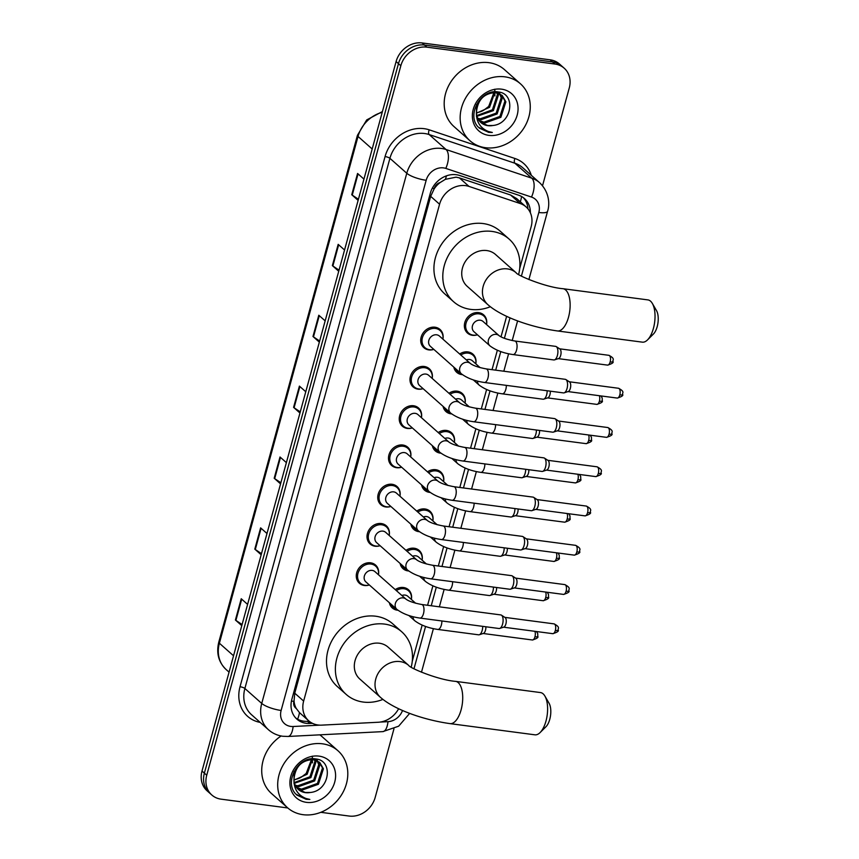 <?xml version="1.0" encoding="UTF-8"?>
<svg xmlns="http://www.w3.org/2000/svg" width="859" height="859" viewBox="0 0 859 859"><rect width="100%" height="100%" fill="white"/><g stroke="black" fill="none" stroke-linecap="round" stroke-linejoin="round"><path stroke-width="1.29" d="M483.735 315.951A11.414 9.75 -48.4 0 0 479.075 313.868A11.414 9.75 -48.4 0 0 467.156 320.461A11.414 9.75 -48.4 0 0 468.595 333.034A11.414 9.75 -48.4 0 0 473.255 335.128A11.414 9.75 -48.4 0 0 477.454 334.795A12.176 10.405 -48.4 0 1 472.471 335.311A12.176 10.405 -48.4 0 1 467.5 333.077A12.176 10.405 -48.4 0 1 465.965 319.666A12.176 10.405 -48.4 0 1 478.678 312.633A12.176 10.405 -48.4 0 1 483.649 314.856A12.176 10.405 -48.4 0 1 486.548 324.552A11.414 9.75 -48.4 0 0 483.735 315.951L480.439 313.03M459.683 354.015A12.176 10.405 -48.4 0 1 467.93 351.9A12.176 10.405 -48.4 0 1 472.901 354.123A12.176 10.405 -48.4 0 1 475.811 363.819M462.4 374.642A12.176 10.405 -48.4 0 1 461.723 374.578A12.176 10.405 -48.4 0 1 456.752 372.344A12.176 10.405 -48.4 0 1 453.81 367.115M448.946 393.282A12.176 10.405 -48.4 0 1 457.192 391.167A12.176 10.405 -48.4 0 1 462.163 393.39A12.176 10.405 -48.4 0 1 465.063 403.086A11.414 9.75 -48.4 0 0 462.249 394.485L458.953 391.564M451.651 413.909A12.176 10.405 -48.4 0 1 450.986 413.845A12.176 10.405 -48.4 0 1 446.014 411.611A12.176 10.405 -48.4 0 1 443.072 406.371M438.208 432.549A12.176 10.405 -48.4 0 1 446.444 430.434A12.176 10.405 -48.4 0 1 451.426 432.657A12.176 10.405 -48.4 0 1 454.325 442.353A11.414 9.75 -48.4 0 0 451.512 433.752L448.205 430.831M440.914 453.176A12.176 10.405 -48.4 0 1 440.238 453.112A12.176 10.405 -48.4 0 1 435.266 450.878A12.176 10.405 -48.4 0 1 432.335 445.638M427.46 471.816A12.176 10.405 -48.4 0 1 435.706 469.701A12.176 10.405 -48.4 0 1 440.678 471.924A12.176 10.405 -48.4 0 1 443.588 481.62A11.414 9.75 -48.4 0 0 440.764 473.019L437.467 470.098M430.166 492.443A12.176 10.405 -48.4 0 1 429.5 492.379A12.176 10.405 -48.4 0 1 424.529 490.145A12.176 10.405 -48.4 0 1 421.586 484.906M416.722 511.084A12.176 10.405 -48.4 0 1 424.958 508.968A12.176 10.405 -48.4 0 1 429.94 511.191A12.176 10.405 -48.4 0 1 432.839 520.887A11.414 9.75 -48.4 0 0 430.026 512.286L426.719 509.366M419.428 531.71A12.176 10.405 -48.4 0 1 418.762 531.646A12.176 10.405 -48.4 0 1 413.78 529.412A12.176 10.405 -48.4 0 1 410.849 524.173M405.974 550.351A12.176 10.405 -48.4 0 1 414.221 548.235A12.176 10.405 -48.4 0 1 419.192 550.458A12.176 10.405 -48.4 0 1 422.102 560.154M408.691 570.977A12.176 10.405 -48.4 0 1 408.014 570.913A12.176 10.405 -48.4 0 1 403.043 568.679A12.176 10.405 -48.4 0 1 400.101 563.44M395.237 589.618A12.176 10.405 -48.4 0 1 403.483 587.502A12.176 10.405 -48.4 0 1 408.454 589.725A12.176 10.405 -48.4 0 1 411.354 599.421A11.414 9.75 -48.4 0 0 408.54 590.82L405.244 587.9M397.942 610.244A12.176 10.405 -48.4 0 1 397.277 610.18A12.176 10.405 -48.4 0 1 392.295 607.947A12.176 10.405 -48.4 0 1 389.363 602.707M375.641 566.145A11.414 9.75 -48.4 0 0 370.981 564.052A11.414 9.75 -48.4 0 0 359.062 570.644A11.414 9.75 -48.4 0 0 360.501 583.229A11.414 9.75 -48.4 0 0 365.161 585.312A11.414 9.75 -48.4 0 0 369.37 584.979A12.176 10.405 -48.4 0 1 364.377 585.494A12.176 10.405 -48.4 0 1 359.406 583.272A12.176 10.405 -48.4 0 1 357.87 569.85A12.176 10.405 -48.4 0 1 370.583 562.817A12.176 10.405 -48.4 0 1 375.555 565.05A12.176 10.405 -48.4 0 1 378.454 574.735A11.414 9.75 -48.4 0 0 375.641 566.145L372.344 563.214M386.389 526.878A11.414 9.75 -48.4 0 0 381.718 524.785A11.414 9.75 -48.4 0 0 369.799 531.377A11.414 9.75 -48.4 0 0 371.238 543.962A11.414 9.75 -48.4 0 0 375.898 546.045A11.414 9.75 -48.4 0 0 380.108 545.712A12.176 10.405 -48.4 0 1 375.115 546.227A12.176 10.405 -48.4 0 1 370.143 544.005A12.176 10.405 -48.4 0 1 368.608 530.583A12.176 10.405 -48.4 0 1 381.321 523.55A12.176 10.405 -48.4 0 1 386.292 525.783A12.176 10.405 -48.4 0 1 389.202 535.468A11.414 9.75 -48.4 0 0 386.389 526.878L383.082 523.947M418.612 409.077A11.414 9.75 -48.4 0 0 413.952 406.983A11.414 9.75 -48.4 0 0 402.033 413.576A11.414 9.75 -48.4 0 0 403.462 426.161A11.414 9.75 -48.4 0 0 408.132 428.244A11.414 9.75 -48.4 0 0 412.331 427.922A12.176 10.405 -48.4 0 1 407.349 428.437A12.176 10.405 -48.4 0 1 402.366 426.204A12.176 10.405 -48.4 0 1 400.842 412.782A12.176 10.405 -48.4 0 1 413.544 405.749A12.176 10.405 -48.4 0 1 418.526 407.982A12.176 10.405 -48.4 0 1 421.425 417.678A11.414 9.75 -48.4 0 0 418.612 409.077L415.305 406.146M433.827 349.388A12.176 10.405 -48.4 0 1 428.824 349.903A12.176 10.405 -48.4 0 1 423.852 347.67A12.176 10.405 -48.4 0 1 422.317 334.248A12.176 10.405 -48.4 0 1 435.03 327.215A12.176 10.405 -48.4 0 1 440.012 329.448A12.176 10.405 -48.4 0 1 442.911 339.144A11.414 9.75 -48.4 0 0 440.098 330.543L436.791 327.612M429.35 369.81A11.414 9.75 -48.4 0 0 424.69 367.716A11.414 9.75 -48.4 0 0 412.771 374.309A11.414 9.75 -48.4 0 0 414.21 386.894A11.414 9.75 -48.4 0 0 418.87 388.977A11.414 9.75 -48.4 0 0 423.079 388.655A12.176 10.405 -48.4 0 1 418.086 389.17A12.176 10.405 -48.4 0 1 413.115 386.937A12.176 10.405 -48.4 0 1 411.579 373.515A12.176 10.405 -48.4 0 1 424.292 366.482A12.176 10.405 -48.4 0 1 429.264 368.715A12.176 10.405 -48.4 0 1 432.174 378.411A11.414 9.75 -48.4 0 0 429.35 369.81L426.053 366.879M410.677 456.934A11.414 9.75 -48.4 0 0 407.864 448.344A11.414 9.75 -48.4 0 0 403.204 446.251A11.414 9.75 -48.4 0 0 391.285 452.843A11.414 9.75 -48.4 0 0 392.724 465.428A11.414 9.75 -48.4 0 0 397.384 467.511A11.414 9.75 -48.4 0 0 401.593 467.189A12.176 10.405 -48.4 0 1 396.6 467.704A12.176 10.405 -48.4 0 1 391.629 465.471A12.176 10.405 -48.4 0 1 390.093 452.049A12.176 10.405 -48.4 0 1 402.807 445.016A12.176 10.405 -48.4 0 1 407.778 447.249A12.176 10.405 -48.4 0 1 410.688 456.934M397.126 487.611A11.414 9.75 -48.4 0 0 392.466 485.518A11.414 9.75 -48.4 0 0 380.548 492.11A11.414 9.75 -48.4 0 0 381.987 504.695A11.414 9.75 -48.4 0 0 386.647 506.778A11.414 9.75 -48.4 0 0 390.845 506.456A12.176 10.405 -48.4 0 1 385.863 506.971A12.176 10.405 -48.4 0 1 380.881 504.738A12.176 10.405 -48.4 0 1 379.356 491.316A12.176 10.405 -48.4 0 1 392.069 484.283A12.176 10.405 -48.4 0 1 397.041 486.516A12.176 10.405 -48.4 0 1 399.94 496.201A11.414 9.75 -48.4 0 0 397.126 487.611L393.83 484.68M519.684 268.609L531.163 226.669A22.828 19.51 131.6 0 0 526.095 206.922L516.688 198.59L510.568 195.004L459.404 177.899L456.043 177.158L445.37 179.338L440.13 182.548A7.613 6.507 131.6 0 0 434.235 188.54A22.828 5.927 -164.7 0 1 432.292 188.25M526.095 206.922A22.828 19.51 131.6 0 0 520.189 203.529L469.025 186.424A22.828 19.51 131.6 0 0 465.599 185.641A22.828 19.51 131.6 0 0 439.572 204.238L303.646 701.073A22.828 19.51 131.6 0 0 308.714 720.819A22.828 19.51 131.6 0 0 321.642 725.136L378.282 722.247A22.828 19.51 131.6 0 0 398.63 708.718M296.258 708.46A22.828 19.51 -48.4 0 1 294.036 701.019L293.928 701.384A7.613 6.507 131.6 0 0 296.258 708.46L299.48 712.626L308.714 720.819M434.235 188.54L434.128 188.916A22.828 19.51 -48.4 0 1 440.13 182.548M434.128 188.916L430.67 196.346L294.755 693.192L294.036 701.019M412.266 661.28L422.156 625.127M427.589 605.273L432.893 585.859M438.326 566.006L443.641 546.592M449.074 526.739L454.379 507.325M459.812 487.472L465.127 468.058M470.549 448.205L475.865 428.791M481.298 408.938L486.613 389.524M492.035 369.671L497.35 350.257M501.012 336.857L506.627 316.327M530.357 212.796A22.828 19.51 131.6 0 0 524.473 198.569A22.828 19.51 131.6 0 0 518.568 195.176L459.737 175.504A22.828 19.51 131.6 0 0 456.312 174.721A22.828 19.51 131.6 0 0 430.284 193.318L291.835 699.387A22.828 19.51 131.6 0 0 296.903 719.133A22.828 19.51 131.6 0 0 309.831 723.45L312.451 723.321M287.786 807.965L221.139 799.171A22.828 19.51 -48.4 0 1 211.808 794.994A22.828 19.51 -48.4 0 1 206.74 775.237L400.831 65.746A22.828 19.51 -48.4 0 1 426.869 47.148L554.882 64.028A22.828 19.51 -48.4 0 1 564.202 68.205A22.828 19.51 -48.4 0 1 569.27 87.951L542.534 185.716M393.948 728.861L375.179 797.453A22.828 19.51 -48.4 0 1 349.151 816.05L320.804 812.313M211.808 794.994L207.073 790.795A22.828 19.51 -48.4 0 1 202.005 771.049L396.106 61.547A22.828 19.51 -48.4 0 1 422.134 42.95L550.147 59.829L552.509 61.923A22.828 19.51 -48.4 0 1 561.84 66.111A22.828 19.51 -48.4 0 0 552.509 61.923L424.496 45.044L552.509 61.923L554.882 64.028M396.106 61.547L398.469 63.641A22.828 19.51 -48.4 0 1 424.496 45.044A22.828 19.51 -48.4 0 0 398.469 63.641L204.378 773.143L398.469 63.641L400.831 65.746M209.446 792.889A22.828 19.51 -48.4 0 1 204.378 773.143A22.828 19.51 -48.4 0 0 209.446 792.889M309.24 721.27L307.468 721.356A22.828 19.51 -48.4 0 1 295.775 718.027M523.249 197.581A22.828 19.51 -48.4 0 1 527.952 208.866M242.088 624.525L235.903 620.381A6.088 1.578 -164.7 0 1 235.409 620.005L241.776 625.653M247.596 604.392L241.229 598.744L235.409 620.005M261.48 553.647L255.295 549.502A6.088 1.578 -164.7 0 1 254.801 549.126L261.168 554.774M266.988 533.514L260.621 527.866L254.801 549.126M280.872 482.769L274.687 478.624A6.088 1.578 -164.7 0 1 274.193 478.248L280.56 483.896M286.38 462.625L280.013 456.988L274.193 478.248M358.428 199.256L352.244 195.111A6.088 1.578 -164.7 0 1 351.75 194.735L358.128 200.383M363.937 179.112L357.569 173.464L351.75 194.735M339.037 270.134L332.863 265.989A6.088 1.578 -164.7 0 1 332.369 265.614L338.736 271.261M344.545 249.99L338.178 244.353L332.369 265.614M319.655 341.012L313.471 336.868A6.088 1.578 -164.7 0 1 312.977 336.492L319.344 342.14M325.164 320.869L318.796 315.232L312.977 336.492M300.263 411.891L294.079 407.746A6.088 1.578 -164.7 0 1 293.585 407.37L299.952 413.018M305.772 391.747L299.404 386.11L293.585 407.37M550.147 59.829A22.828 19.51 -48.4 0 1 559.477 64.006L564.202 68.205M485.518 147.716A38.043 32.513 -48.4 0 1 469.97 140.747A38.043 32.513 -48.4 0 1 465.181 98.806A38.043 32.513 -48.4 0 1 504.909 76.838A38.043 32.513 -48.4 0 1 520.457 83.806A38.043 32.513 -48.4 0 1 525.246 125.736A38.043 32.513 -48.4 0 1 485.518 147.716M469.97 140.747L454.003 126.584A38.043 32.513 -48.4 0 1 449.203 84.654A38.043 32.513 -48.4 0 1 488.932 62.675A38.043 32.513 -48.4 0 1 504.48 69.643L520.457 83.806M478.978 120.453L483.928 122.171L499.938 116.459L504.942 100.997L501.742 95.102M479.354 120.958L484.873 123.009L500.872 117.296L505.887 101.834L502.225 95.51L494.72 91.816M502.225 95.51L495.514 92.632C484.004 93.223 477.636 99.837 476.412 112.465A17.201 14.7 -48.4 0 0 480.847 122.526A17.201 14.7 -48.4 0 0 487.869 125.672A17.201 14.7 -48.4 0 0 492.841 125.5C512.329 123.846 516.087 93.502 498.413 92.01C481.351 88.252 466.029 114.816 478.28 127.132L488.567 132.35L492.325 132.469L488.492 131.534C480.245 128.195 476.23 121.838 476.412 112.465M477.69 118.231L480.17 118.843L496.18 113.13L501.184 97.668L499.584 93.76M499.219 93.223L498.188 91.977M477.98 118.832L481.115 119.68L497.114 113.968L502.128 98.495L500.153 94.06M499.766 93.545L498.241 91.988M476.788 115.568L492.422 109.802L497.425 94.34L497.007 92.879M476.97 116.287L493.356 110.628L498.37 95.166L497.694 93.051M497.415 92.428L497.114 91.849M493.936 92.568L488.664 106.473L483.885 110.102A17.201 14.7 -48.4 0 1 476.412 112.615M476.444 113.205L489.598 107.3L494.763 92.579M476.477 104.626L476.477 116.459M480.611 122.3L487.687 125.511L492.841 125.5M501.538 89.164A24.804 21.196 -48.4 0 1 517.172 115.17A24.804 21.196 -48.4 0 1 488.889 135.378A24.804 21.196 -48.4 0 1 473.245 109.383A24.804 21.196 -48.4 0 1 501.538 89.164M494.784 89.196L494.913 95.918M479.215 128.055L488.47 132.254L492.325 132.469M652.325 303.41L656.491 310.582A13.701 6.163 97.5 0 1 657.199 326.635A13.701 6.163 97.5 0 1 653.398 334.044L647.514 339.906A21.303 9.589 -82.5 0 0 653.42 328.363A21.303 9.589 -82.5 0 0 652.325 303.41A21.303 9.589 -82.5 0 0 647.922 299.898L563.021 288.71A21.303 9.589 97.5 0 1 568.518 317.175A21.303 9.589 97.5 0 1 557.459 330.951L642.349 342.15A21.303 9.589 -82.5 0 0 647.514 339.906M563.021 288.71C545.347 287.271 516.914 275.202 516.195 272.818L495.493 254.457A21.303 18.211 131.6 0 0 486.785 250.56A21.303 18.211 131.6 0 0 464.536 262.865A21.303 18.211 131.6 0 0 467.221 286.348L487.933 304.709C502.204 317.336 531.904 327.397 557.459 330.951M490.36 306.727A41.855 35.756 -48.4 0 1 470.689 309.39A41.855 35.756 -48.4 0 1 453.595 301.724A41.855 35.756 -48.4 0 1 448.323 255.595A41.855 35.756 -48.4 0 1 492.024 231.425A41.855 35.756 -48.4 0 1 509.119 239.092A41.855 35.756 -48.4 0 1 518.621 274.515M453.595 301.724L444.715 293.853A41.855 35.756 -48.4 0 1 439.454 247.725A41.855 35.756 -48.4 0 1 483.145 223.555A41.855 35.756 -48.4 0 1 500.249 231.221L509.119 239.092M544.907 696.08L549.073 703.253A13.701 6.163 97.5 0 1 549.771 719.305A13.701 6.163 97.5 0 1 545.98 726.714L540.096 732.566A21.303 9.589 -82.5 0 0 545.991 721.034A21.303 9.589 -82.5 0 0 544.907 696.08A21.303 9.589 -82.5 0 0 540.494 692.569L455.603 681.37A21.303 9.589 97.5 0 1 461.1 709.845A21.303 9.589 97.5 0 1 450.03 723.622L534.921 734.821A21.303 9.589 -82.5 0 0 540.096 732.566M455.603 681.37C437.918 679.941 409.485 667.862 408.777 665.489L388.075 647.128A21.303 18.211 131.6 0 0 379.367 643.23A21.303 18.211 131.6 0 0 357.119 655.535A21.303 18.211 131.6 0 0 359.803 679.018L380.505 697.379C394.786 710.006 424.475 720.067 450.03 723.622M382.942 699.398A41.855 35.756 -48.4 0 1 363.271 702.061A41.855 35.756 -48.4 0 1 346.166 694.394A41.855 35.756 -48.4 0 1 340.905 648.266A41.855 35.756 -48.4 0 1 384.596 624.096A41.855 35.756 -48.4 0 1 401.701 631.762A41.855 35.756 -48.4 0 1 411.193 667.185M346.166 694.394L337.297 686.524A41.855 35.756 -48.4 0 1 332.025 640.395A41.855 35.756 -48.4 0 1 375.727 616.225A41.855 35.756 -48.4 0 1 392.821 623.892L401.701 631.762M484.39 382.48C474.898 381.095 467.221 378.207 461.347 373.794L430.348 346.306A6.851 5.852 -48.4 0 1 429.489 338.757A6.851 5.852 -48.4 0 1 436.63 334.806A6.851 5.852 -48.4 0 1 439.432 336.052L470.431 363.54C473.277 365.655 478.517 367.448 486.183 368.898A6.851 3.082 97.5 0 1 487.944 378.046A6.851 3.082 97.5 0 1 487.826 378.443A6.851 3.082 97.5 0 1 484.39 382.48L563.483 392.907A6.851 3.082 97.5 0 0 564.148 392.842A6.851 3.082 97.5 0 0 567.047 388.472A6.851 3.082 97.5 0 0 566.124 379.732A6.851 3.082 97.5 0 0 565.898 379.56A6.851 3.082 97.5 0 0 565.276 379.324L486.183 368.898M433.816 349.388A11.414 9.75 -48.4 0 1 429.618 349.71A11.414 9.75 -48.4 0 1 424.947 347.627A11.414 9.75 -48.4 0 1 423.508 335.042A11.414 9.75 -48.4 0 1 435.427 328.449A11.414 9.75 -48.4 0 1 440.098 330.543M569.345 381.826A4.95 2.223 97.5 0 1 569.517 381.911A4.95 2.223 97.5 0 1 569.689 382.04A4.95 2.223 97.5 0 1 570.344 388.354A4.95 2.223 97.5 0 1 568.25 391.5L564.148 392.842M473.642 421.748C464.161 420.362 456.483 417.474 450.61 413.061L419.6 385.573A6.851 5.852 -48.4 0 1 418.741 378.024A6.851 5.852 -48.4 0 1 425.892 374.073A6.851 5.852 -48.4 0 1 428.695 375.319L459.694 402.807C462.529 404.922 467.779 406.715 475.435 408.165A6.851 3.082 97.5 0 1 477.207 417.313A6.851 3.082 97.5 0 1 477.089 417.71A6.851 3.082 97.5 0 1 473.642 421.748L552.745 432.174A6.851 3.082 97.5 0 0 553.4 432.109A6.851 3.082 97.5 0 0 556.299 427.739A6.851 3.082 97.5 0 0 555.386 418.999A6.851 3.082 97.5 0 0 555.161 418.827A6.851 3.082 97.5 0 0 554.538 418.591L475.435 408.165M558.597 421.093A4.95 2.223 97.5 0 1 558.779 421.178A4.95 2.223 97.5 0 1 558.941 421.307A4.95 2.223 97.5 0 1 559.606 427.621A4.95 2.223 97.5 0 1 557.512 430.767L553.4 432.109M462.904 461.015C453.423 459.629 445.735 456.741 439.862 452.328L408.863 424.84A6.851 5.852 -48.4 0 1 408.004 417.291A6.851 5.852 -48.4 0 1 415.155 413.34A6.851 5.852 -48.4 0 1 417.946 414.586L448.946 442.074C451.791 444.189 457.042 445.982 464.698 447.432A6.851 3.082 97.5 0 1 466.458 456.58A6.851 3.082 97.5 0 1 466.351 456.977A6.851 3.082 97.5 0 1 462.904 461.015L541.997 471.441A6.851 3.082 97.5 0 0 542.663 471.376A6.851 3.082 97.5 0 0 545.562 467.006A6.851 3.082 97.5 0 0 544.638 458.266A6.851 3.082 97.5 0 0 544.413 458.094A6.851 3.082 97.5 0 0 543.79 457.858L464.698 447.432M547.859 460.36A4.95 2.223 97.5 0 1 548.031 460.445A4.95 2.223 97.5 0 1 548.203 460.574A4.95 2.223 97.5 0 1 548.858 466.888A4.95 2.223 97.5 0 1 546.775 470.034L542.663 471.376M452.156 500.282C442.675 498.896 434.998 496.008 429.124 491.595L398.125 464.107A6.851 5.852 -48.4 0 1 397.255 456.558A6.851 5.852 -48.4 0 1 404.406 452.596A6.851 5.852 -48.4 0 1 407.209 453.853L438.208 481.341C441.043 483.456 446.293 485.249 453.949 486.699A6.851 3.082 97.5 0 1 455.721 495.847A6.851 3.082 97.5 0 1 455.603 496.244A6.851 3.082 97.5 0 1 452.156 500.282L531.259 510.708A6.851 3.082 97.5 0 0 531.925 510.643A6.851 3.082 97.5 0 0 534.813 506.273A6.851 3.082 97.5 0 0 533.901 497.533A6.851 3.082 97.5 0 0 533.675 497.361A6.851 3.082 97.5 0 0 533.052 497.125L453.949 486.699M537.122 499.627A4.95 2.223 97.5 0 1 537.294 499.713A4.95 2.223 97.5 0 1 537.455 499.841A4.95 2.223 97.5 0 1 538.121 506.155A4.95 2.223 97.5 0 1 536.027 509.301L531.925 510.643M441.419 539.549C431.937 538.163 424.26 535.275 418.376 530.851L387.377 503.374A6.851 5.852 -48.4 0 1 386.518 495.826A6.851 5.852 -48.4 0 1 393.669 491.863A6.851 5.852 -48.4 0 1 396.461 493.12L427.471 520.608C430.305 522.723 435.556 524.516 443.212 525.966A6.851 3.082 97.5 0 1 444.973 535.114A6.851 3.082 97.5 0 1 444.865 535.511A6.851 3.082 97.5 0 1 441.419 539.549L520.522 549.975A6.851 3.082 97.5 0 0 521.177 549.91A6.851 3.082 97.5 0 0 524.076 545.54A6.851 3.082 97.5 0 0 523.152 536.8A6.851 3.082 97.5 0 0 522.927 536.628A6.851 3.082 97.5 0 0 522.304 536.392L443.212 525.966M526.374 538.894A4.95 2.223 97.5 0 1 526.546 538.98A4.95 2.223 97.5 0 1 526.717 539.108A4.95 2.223 97.5 0 1 527.383 545.422A4.95 2.223 97.5 0 1 525.289 548.568L521.177 549.91M430.681 578.816C421.189 577.431 413.512 574.542 407.638 570.118L376.639 542.641A6.851 5.852 -48.4 0 1 375.77 535.093A6.851 5.852 -48.4 0 1 382.921 531.13A6.851 5.852 -48.4 0 1 385.723 532.387L416.722 559.875C419.557 561.99 424.808 563.783 432.464 565.233A6.851 3.082 97.5 0 1 434.235 574.381A6.851 3.082 97.5 0 1 434.117 574.778A6.851 3.082 97.5 0 1 430.681 578.816L509.774 589.242A6.851 3.082 97.5 0 0 510.439 589.177A6.851 3.082 97.5 0 0 513.328 584.807A6.851 3.082 97.5 0 0 512.415 576.067A6.851 3.082 97.5 0 0 512.189 575.895A6.851 3.082 97.5 0 0 511.567 575.659L432.464 565.233M515.636 578.161A4.95 2.223 97.5 0 1 515.808 578.247A4.95 2.223 97.5 0 1 515.969 578.375A4.95 2.223 97.5 0 1 516.635 584.689A4.95 2.223 97.5 0 1 514.541 587.835L510.439 589.177M419.933 618.072C410.452 616.698 402.774 613.809 396.89 609.385L365.891 581.908A6.851 5.852 -48.4 0 1 365.032 574.36A6.851 5.852 -48.4 0 1 372.183 570.397A6.851 5.852 -48.4 0 1 374.975 571.654L405.985 599.142C408.82 601.257 414.07 603.05 421.726 604.5A6.851 3.082 97.5 0 1 423.487 613.648A6.851 3.082 97.5 0 1 423.38 614.045A6.851 3.082 97.5 0 1 419.933 618.072L499.036 628.509A6.851 3.082 97.5 0 0 499.691 628.444A6.851 3.082 97.5 0 0 502.59 624.074A6.851 3.082 97.5 0 0 501.677 615.334A6.851 3.082 97.5 0 0 501.441 615.162A6.851 3.082 97.5 0 0 500.818 614.926L421.726 604.5M504.888 617.417A4.95 2.223 97.5 0 1 505.071 617.514A4.95 2.223 97.5 0 1 505.232 617.642A4.95 2.223 97.5 0 1 505.897 623.956A4.95 2.223 97.5 0 1 503.803 627.102L499.691 628.444M489.963 345.876L473.985 331.714A6.851 5.852 -48.4 0 1 473.126 324.165A6.851 5.852 -48.4 0 1 480.278 320.214A6.851 5.852 -48.4 0 1 483.069 321.47L499.047 335.633C501.881 337.748 507.132 339.541 514.788 340.991A6.851 3.082 97.5 0 1 515.636 341.399A6.851 3.082 97.5 0 1 516.442 350.536A6.851 3.082 97.5 0 1 512.995 354.563C503.514 353.189 495.836 350.289 489.963 345.876A6.851 5.852 -48.4 0 1 488.341 340.357A6.851 5.852 -48.4 0 1 496.244 334.376A6.851 5.852 -48.4 0 1 499.047 335.633M514.788 340.991L555.623 346.37A6.851 3.082 97.5 0 1 556.245 346.606A6.851 3.082 97.5 0 1 556.471 346.778A6.851 3.082 97.5 0 1 557.738 353.844A6.851 3.082 97.5 0 1 554.495 359.878A6.851 3.082 97.5 0 1 553.83 359.953L512.995 354.563M559.681 348.861A4.95 2.223 97.5 0 1 559.864 348.958A4.95 2.223 97.5 0 1 560.025 349.087A4.95 2.223 97.5 0 1 560.691 355.401A4.95 2.223 97.5 0 1 558.597 358.547L554.495 359.878M466.34 359.91A6.851 5.852 -48.4 0 1 469.529 359.481A6.851 5.852 -48.4 0 1 472.332 360.737L480.127 367.652M461.959 374.299A11.414 9.75 -48.4 0 1 457.847 372.301A11.414 9.75 -48.4 0 1 455.377 368.5M460.789 354.992A11.414 9.75 -48.4 0 1 468.327 353.135A11.414 9.75 -48.4 0 1 472.998 355.218A11.414 9.75 -48.4 0 1 475.8 363.808M550.297 391.167A4.95 2.223 97.5 0 1 549.953 394.668A4.95 2.223 97.5 0 1 547.859 397.814L543.747 399.145A6.851 3.082 97.5 0 1 543.092 399.22L502.257 393.83C492.776 392.456 485.099 389.557 479.215 385.143A6.851 5.852 -48.4 0 1 477.454 381.106M547.162 390.759A6.851 3.082 97.5 0 1 543.747 399.145M455.592 399.177A6.851 5.852 -48.4 0 1 458.792 398.748A6.851 5.852 -48.4 0 1 461.584 400.004L469.39 406.919M451.222 413.566A11.414 9.75 -48.4 0 1 447.109 411.568A11.414 9.75 -48.4 0 1 444.64 407.767M450.052 394.26A11.414 9.75 -48.4 0 1 457.589 392.402A11.414 9.75 -48.4 0 1 462.249 394.485M539.559 430.434A4.95 2.223 97.5 0 1 539.205 433.935A4.95 2.223 97.5 0 1 537.111 437.081L533.01 438.412A6.851 3.082 97.5 0 1 532.344 438.487L491.52 433.097C482.028 431.723 474.351 428.824 468.477 424.41A6.851 5.852 -48.4 0 1 466.705 420.373M536.424 430.015A6.851 3.082 97.5 0 1 533.01 438.412M444.855 438.444A6.851 5.852 -48.4 0 1 448.044 438.015A6.851 5.852 -48.4 0 1 450.846 439.271L458.642 446.186M440.474 452.833A11.414 9.75 -48.4 0 1 436.361 450.835A11.414 9.75 -48.4 0 1 433.902 447.034M439.303 433.527A11.414 9.75 -48.4 0 1 446.841 431.669A11.414 9.75 -48.4 0 1 451.512 433.752M528.811 469.701A4.95 2.223 97.5 0 1 528.468 473.202A4.95 2.223 97.5 0 1 526.374 476.348L522.261 477.679A6.851 3.082 97.5 0 1 521.606 477.754L480.772 472.364C471.29 470.99 463.613 468.091 457.729 463.677A6.851 5.852 -48.4 0 1 455.968 459.64M525.676 469.282A6.851 3.082 97.5 0 1 522.261 477.679M434.106 477.711A6.851 5.852 -48.4 0 1 437.306 477.282A6.851 5.852 -48.4 0 1 440.109 478.538L447.904 485.453M429.736 492.1A11.414 9.75 -48.4 0 1 425.624 490.102A11.414 9.75 -48.4 0 1 423.154 486.301M428.566 472.794A11.414 9.75 -48.4 0 1 436.104 470.925A11.414 9.75 -48.4 0 1 440.764 473.019M518.074 508.968A4.95 2.223 97.5 0 1 517.719 512.469A4.95 2.223 97.5 0 1 515.625 515.615L511.524 516.946A6.851 3.082 97.5 0 1 510.858 517.021L470.034 511.631C460.542 510.257 452.865 507.358 446.991 502.944A6.851 5.852 -48.4 0 1 445.23 498.907M514.938 508.549A6.851 3.082 97.5 0 1 511.524 516.946M423.369 516.978A6.851 5.852 -48.4 0 1 426.569 516.549A6.851 5.852 -48.4 0 1 429.36 517.805L437.156 524.72M418.988 531.367A11.414 9.75 -48.4 0 1 414.876 529.369A11.414 9.75 -48.4 0 1 412.417 525.568M417.818 512.061A11.414 9.75 -48.4 0 1 425.366 510.192A11.414 9.75 -48.4 0 1 430.026 512.286M507.325 548.235A4.95 2.223 97.5 0 1 506.982 551.736A4.95 2.223 97.5 0 1 504.888 554.882L500.776 556.213A6.851 3.082 97.5 0 1 500.121 556.288L459.286 550.898C449.805 549.524 442.127 546.625 436.254 542.212A6.851 5.852 -48.4 0 1 434.482 538.174M504.201 547.817A6.851 3.082 97.5 0 1 500.776 556.213M412.631 556.245A6.851 5.852 -48.4 0 1 415.82 555.816A6.851 5.852 -48.4 0 1 418.623 557.072L426.418 563.987M408.25 570.634A11.414 9.75 -48.4 0 1 404.138 568.637A11.414 9.75 -48.4 0 1 401.668 564.835M407.08 551.328A11.414 9.75 -48.4 0 1 414.618 549.459A11.414 9.75 -48.4 0 1 419.278 551.553A11.414 9.75 -48.4 0 1 422.091 560.143M496.588 587.502A4.95 2.223 97.5 0 1 496.234 591.003A4.95 2.223 97.5 0 1 494.14 594.149L490.038 595.48A6.851 3.082 97.5 0 1 489.372 595.555L448.548 590.165C439.067 588.791 431.379 585.892 425.506 581.479A6.851 5.852 -48.4 0 1 423.745 577.441M493.453 587.084A6.851 3.082 97.5 0 1 490.038 595.48M401.883 595.512A6.851 5.852 -48.4 0 1 405.083 595.083A6.851 5.852 -48.4 0 1 407.875 596.339L415.67 603.254M397.502 609.901A11.414 9.75 -48.4 0 1 393.401 607.904A11.414 9.75 -48.4 0 1 390.931 604.102M396.332 590.595A11.414 9.75 -48.4 0 1 403.88 588.726A11.414 9.75 -48.4 0 1 408.54 590.82M485.85 626.769A4.95 2.223 97.5 0 1 485.496 630.27A4.95 2.223 97.5 0 1 483.402 633.416L479.301 634.747A6.851 3.082 97.5 0 1 478.635 634.822L437.8 629.432C428.319 628.058 420.642 625.159 414.768 620.746A6.851 5.852 -48.4 0 1 412.996 616.708M482.715 626.351A6.851 3.082 97.5 0 1 479.301 634.747M303.055 814.686A38.043 32.513 -48.4 0 1 287.507 807.718A38.043 32.513 -48.4 0 1 282.718 765.777A38.043 32.513 -48.4 0 1 322.447 743.808A38.043 32.513 -48.4 0 1 337.995 750.777A38.043 32.513 -48.4 0 1 342.784 792.707A38.043 32.513 -48.4 0 1 303.055 814.686M287.507 807.718L271.541 793.555A38.043 32.513 -48.4 0 1 281.129 735.98M296.516 787.424L301.466 789.142L317.476 783.429L322.479 767.967L319.28 762.073M296.892 787.918L302.411 789.979L318.41 784.267L323.424 768.805L319.763 762.481L312.257 758.787M319.763 762.481L313.052 759.603C301.541 760.194 295.174 766.797 293.95 779.435A17.201 14.7 -48.4 0 0 298.384 789.485A17.201 14.7 -48.4 0 0 305.407 792.642A17.201 14.7 -48.4 0 0 310.378 792.47C329.867 790.817 333.625 760.473 315.951 758.98C298.889 755.222 283.567 781.787 295.818 794.103L306.115 799.321L309.863 799.439L306.029 798.494C297.783 795.155 293.767 788.809 293.95 779.435M295.228 785.201L297.708 785.813L313.718 780.101L318.721 764.639L317.121 760.73M316.756 760.194L315.725 758.948M295.517 785.802L298.653 786.651L314.652 780.928L319.666 765.466L317.69 761.031M317.304 760.516L316.005 759.152M294.326 782.538L309.959 776.772L314.963 761.31L314.544 759.85M294.508 783.247L310.894 777.599L315.908 762.137L315.232 760.022M314.952 759.399L314.652 758.819M311.473 759.539L306.201 773.444L301.423 777.073A17.201 14.7 -48.4 0 1 293.95 779.585M293.982 780.176L307.135 774.27L312.3 759.549M294.014 771.597L294.014 783.429M298.148 789.271L305.224 792.481L310.378 792.47M319.076 756.135A24.804 21.196 -48.4 0 1 334.709 782.141A24.804 21.196 -48.4 0 1 306.427 802.349A24.804 21.196 -48.4 0 1 290.782 776.353A24.804 21.196 -48.4 0 1 319.076 756.135M312.322 756.167L312.451 762.889M319.795 734.832A38.043 32.513 -48.4 0 1 322.018 736.614L337.995 750.777M296.752 795.026L306.008 799.224L309.863 799.439M459.404 177.899L469.025 186.424M297.579 719.176A22.828 9.084 -92.9 0 0 299.48 712.626M520.329 201.822A22.828 11.146 -71.5 0 0 521.596 196.518M445.37 179.338A22.828 11.146 -71.5 0 0 446.487 175.827M293.928 701.384A22.828 5.927 -164.7 0 1 291.448 701.019M430.67 196.346L439.572 204.238M510.568 195.004L520.189 203.529M294.755 693.192L303.646 701.073M521.413 276.104L538.818 212.495A15.215 13.003 131.6 0 0 531.506 197.065L445.8 168.407A15.215 13.003 131.6 0 0 443.523 167.892A15.215 13.003 131.6 0 0 426.171 180.283L281.129 710.457A15.215 13.003 131.6 0 0 290.729 726.413A15.215 13.003 131.6 0 0 293.123 726.51L319.731 725.146M281.129 710.457A15.215 3.951 15.3 0 1 261.737 703.435L406.779 173.26A30.441 26.006 -48.4 0 1 441.483 148.467A30.441 26.006 -48.4 0 1 446.046 149.52L429.178 134.562A30.441 26.006 131.6 0 0 424.625 133.521A30.441 26.006 131.6 0 0 389.911 158.314L244.879 688.489A30.441 26.006 131.6 0 0 251.633 714.817L268.491 729.763A30.441 26.006 -48.4 0 1 261.737 703.435L244.879 688.489A3.801 0.988 -164.7 0 0 240.026 686.738L385.068 156.563A3.801 0.988 -164.7 0 1 389.911 158.314L406.779 173.26A15.215 3.951 15.3 0 0 426.171 180.283M268.491 729.763C272.593 733.35 277.371 735.508 282.815 736.26L287.98 736.464A15.215 6.056 -92.9 0 0 293.123 726.51M385.068 156.563A34.242 29.26 -48.4 0 1 424.11 128.667A34.242 29.26 -48.4 0 1 429.242 129.838L514.949 158.496A34.242 29.26 -48.4 0 1 531.313 175.322M260.18 722.398A34.242 29.26 -48.4 0 1 240.026 686.738M426.869 47.148L422.134 42.95M206.74 775.237L202.005 771.049M445.8 168.407A15.215 7.43 -71.5 0 0 446.046 149.52L531.742 178.167L514.885 163.221L429.178 134.562A3.801 1.858 108.5 0 1 429.242 129.838M531.506 197.065A15.215 7.43 -71.5 0 0 531.742 178.167A30.441 26.006 -48.4 0 1 539.624 182.699L522.755 167.741A30.441 26.006 131.6 0 0 514.885 163.221A3.801 1.858 108.5 0 1 514.949 158.496M380.215 722.065L387.989 721.667A15.215 13.003 131.6 0 0 402.527 710.479M413.995 668.774L425.57 626.458M431.239 605.756L436.308 587.191M441.977 566.489L447.056 547.924M452.714 527.222L457.793 508.657M463.463 487.955L468.542 469.39M474.2 448.688L479.279 430.123M484.948 409.421L490.027 390.856M495.686 370.154L500.765 351.589M504.394 338.328L509.999 317.841M287.98 736.464L382.846 731.621A15.215 6.056 -92.9 0 0 387.989 721.667M538.818 212.495A15.215 3.951 15.3 0 0 547.58 211.26C549.61 205.29 550.061 192.781 539.624 182.699M307.468 721.356L309.831 723.45M382.201 112.346A30.441 26.006 131.6 0 0 358.031 136.452L219.389 643.23A30.441 26.006 131.6 0 0 226.153 669.558C218.583 662.289 216.135 653.141 218.787 642.113A7.613 1.976 15.3 0 0 219.389 643.23L233.541 655.771M372.183 148.994L358.031 136.452A7.613 1.976 -164.7 0 1 357.43 135.325L366.718 119.916L382.416 111.563M294.079 407.746L299.877 386.529M313.471 336.868L319.269 315.65M332.863 265.989L338.661 244.772M352.244 195.111L358.053 173.894M274.687 478.624L280.485 457.407M255.295 549.502L261.104 528.285M235.903 620.381L241.712 599.163M516.195 272.818A21.303 18.211 131.6 0 0 507.497 268.921A21.303 18.211 131.6 0 0 483.198 286.272A21.303 18.211 131.6 0 0 487.933 304.709M408.777 665.489A21.303 18.211 131.6 0 0 400.069 661.591A21.303 18.211 131.6 0 0 375.78 678.943A21.303 18.211 131.6 0 0 380.505 697.379M617.234 398.071C621.669 396.74 623.473 395.537 622.646 394.474C622.002 392.95 625.373 391.801 618.523 388.268A4.95 2.223 97.5 0 1 619.801 394.872A4.95 2.223 97.5 0 1 617.234 398.071L568.014 391.586M622.646 394.474A4.95 1.288 -164.7 0 1 619.801 394.872M461.347 373.794A6.851 5.852 -48.4 0 1 459.726 368.264A6.851 5.852 -48.4 0 1 467.64 362.283A6.851 5.852 -48.4 0 1 470.431 363.54M606.486 437.338C610.932 436.007 612.735 434.804 611.909 433.741C611.254 432.217 614.636 431.068 607.785 427.535A4.95 2.223 97.5 0 1 609.063 434.139A4.95 2.223 97.5 0 1 606.486 437.338L557.266 430.853M611.909 433.741A4.95 1.288 -164.7 0 1 609.063 434.139M450.61 413.061A6.851 5.852 -48.4 0 1 448.989 407.531A6.851 5.852 -48.4 0 1 456.891 401.55A6.851 5.852 -48.4 0 1 459.694 402.807M595.749 476.605C600.183 475.274 601.998 474.071 601.16 473.008C600.516 471.484 603.898 470.335 597.037 466.802A4.95 2.223 97.5 0 1 598.315 473.406A4.95 2.223 97.5 0 1 595.749 476.605L546.528 470.12M601.16 473.008A4.95 1.288 -164.7 0 1 598.315 473.406M439.862 452.328A6.851 5.852 -48.4 0 1 438.24 446.798A6.851 5.852 -48.4 0 1 446.154 440.817A6.851 5.852 -48.4 0 1 448.946 442.074M585 515.872C589.446 514.541 591.25 513.338 590.423 512.275C589.768 510.751 593.15 509.602 586.3 506.069A4.95 2.223 97.5 0 1 587.577 512.673A4.95 2.223 97.5 0 1 585 515.872L535.78 509.387M590.423 512.275A4.95 1.288 -164.7 0 1 587.577 512.673M429.124 491.595A6.851 5.852 -48.4 0 1 427.503 486.065A6.851 5.852 -48.4 0 1 435.406 480.084A6.851 5.852 -48.4 0 1 438.208 481.341M574.263 555.139C578.698 553.808 580.512 552.605 579.675 551.542C579.03 550.018 582.413 548.869 575.551 545.336A4.95 2.223 97.5 0 1 576.829 551.94A4.95 2.223 97.5 0 1 574.263 555.139L525.042 548.654M579.675 551.542A4.95 1.288 -164.7 0 1 576.829 551.94M418.376 530.851A6.851 5.852 -48.4 0 1 416.765 525.332A6.851 5.852 -48.4 0 1 424.668 519.351A6.851 5.852 -48.4 0 1 427.471 520.608M563.515 594.407C567.96 593.075 569.764 591.872 568.937 590.809C568.293 589.285 571.664 588.136 564.814 584.603A4.95 2.223 97.5 0 1 566.092 591.207A4.95 2.223 97.5 0 1 563.515 594.407L514.305 587.921M568.937 590.809A4.95 1.288 -164.7 0 1 566.092 591.207M407.638 570.118A6.851 5.852 -48.4 0 1 406.017 564.599A6.851 5.852 -48.4 0 1 413.931 558.618A6.851 5.852 -48.4 0 1 416.722 559.875M552.777 633.674C557.223 632.342 559.026 631.14 558.2 630.076C557.545 628.552 560.927 627.403 554.066 623.87A4.95 2.223 97.5 0 1 555.344 630.474A4.95 2.223 97.5 0 1 552.777 633.674L503.557 627.188M558.2 630.076A4.95 1.288 -164.7 0 1 555.344 630.474M396.89 609.385A6.851 5.852 -48.4 0 1 395.28 603.866A6.851 5.852 -48.4 0 1 403.182 597.885A6.851 5.852 -48.4 0 1 405.985 599.142M607.571 365.118C612.016 363.786 613.82 362.584 612.993 361.521C612.338 359.996 615.72 358.847 608.87 355.315A4.95 2.223 97.5 0 1 610.148 361.918A4.95 2.223 97.5 0 1 607.571 365.118L558.35 358.632M612.993 361.521A4.95 1.288 -164.7 0 1 610.148 361.918M599.314 395.709A4.95 2.223 97.5 0 1 599.399 401.185A4.95 2.223 97.5 0 1 596.833 404.385L547.612 397.9M600.913 395.924L602.191 397.985L602.245 400.788A4.95 1.288 -164.7 0 1 599.399 401.185M506.338 385.369A6.851 3.082 97.5 0 1 505.704 389.803A6.851 3.082 97.5 0 1 502.257 393.83M588.565 434.976A4.95 2.223 97.5 0 1 588.662 440.452A4.95 2.223 97.5 0 1 586.085 443.652L536.875 437.167M590.176 435.191L591.454 437.252L591.507 440.055A4.95 1.288 -164.7 0 1 588.662 440.452M495.589 424.636A6.851 3.082 97.5 0 1 494.956 429.071A6.851 3.082 97.5 0 1 491.52 433.097M577.828 474.243A4.95 2.223 97.5 0 1 577.914 479.719A4.95 2.223 97.5 0 1 575.347 482.919L526.127 476.434M579.428 474.458L580.705 476.52L580.77 479.322A4.95 1.288 -164.7 0 1 577.914 479.719M484.852 463.903A6.851 3.082 97.5 0 1 484.218 468.338A6.851 3.082 97.5 0 1 480.772 472.364M567.08 513.51A4.95 2.223 97.5 0 1 567.176 518.986A4.95 2.223 97.5 0 1 564.61 522.186L515.389 515.701M568.69 513.725L569.968 515.787L570.022 518.589A4.95 1.288 -164.7 0 1 567.176 518.986M474.114 503.17A6.851 3.082 97.5 0 1 473.47 507.605A6.851 3.082 97.5 0 1 470.034 511.631M556.342 552.777A4.95 2.223 97.5 0 1 556.428 558.253A4.95 2.223 97.5 0 1 553.862 561.453L504.641 554.957M557.942 552.992L559.22 555.054L559.284 557.856A4.95 1.288 -164.7 0 1 556.428 558.253M463.366 542.437A6.851 3.082 97.5 0 1 462.733 546.872A6.851 3.082 97.5 0 1 459.286 550.898M545.605 592.044A4.95 2.223 97.5 0 1 545.69 597.52A4.95 2.223 97.5 0 1 543.124 600.72L493.904 594.224M547.204 592.259L548.482 594.321L548.536 597.123A4.95 1.288 -164.7 0 1 545.69 597.52M452.629 581.704A6.851 3.082 97.5 0 1 451.995 586.139A6.851 3.082 97.5 0 1 448.548 590.165M534.856 631.311A4.95 2.223 97.5 0 1 534.953 636.787A4.95 2.223 97.5 0 1 532.376 639.987L483.155 633.491M536.456 631.526L537.734 633.588L537.798 636.39A4.95 1.288 -164.7 0 1 534.953 636.787M441.88 620.971A6.851 3.082 97.5 0 1 441.247 625.406A6.851 3.082 97.5 0 1 437.8 629.432M382.846 731.621L398.64 726.199L409.668 713.378M421.479 672.232L433.398 628.659M439.368 606.819L444.135 589.392M450.116 567.552L454.883 550.125M460.853 528.296L465.621 510.858M471.591 489.029L476.358 471.591M482.339 449.762L487.107 432.335M493.077 410.495L497.844 393.068M503.825 371.228L508.592 353.801M512.211 340.561L517.59 320.89M528.897 279.562L547.58 211.26M218.787 642.113L357.43 135.325M226.153 669.558L229.063 672.146M424.947 347.627L421.651 344.695M569.517 381.911L565.898 379.56M618.523 388.268L569.302 381.772M414.21 386.894L410.913 383.962M558.779 421.178L555.161 418.827M607.785 427.535L558.565 421.039M403.462 426.161L400.165 423.229M548.031 460.445L544.413 458.094M597.037 466.802L547.817 460.306M392.724 465.428L389.428 462.496M537.294 499.713L533.675 497.361M407.864 448.344L404.568 445.413M586.3 506.069L537.079 499.573M381.987 504.695L378.679 501.763M526.546 538.98L522.927 536.628M575.551 545.336L526.331 538.84M371.238 543.962L367.942 541.03M515.808 578.247L512.189 575.895M564.814 584.603L515.593 578.107M360.501 583.229L357.194 580.297M505.071 617.514L501.441 615.162M554.066 623.87L504.856 617.374M559.864 348.958L556.245 346.606M468.595 333.034L465.288 330.114M608.87 355.315L559.649 348.818M473.288 379.882L479.215 385.143M457.847 372.301L454.551 369.381M472.998 355.218L469.69 352.297M596.833 404.385C601.268 403.054 603.082 401.851 602.245 400.788M462.539 419.149L468.477 424.41M447.109 411.568L443.802 408.648M586.085 443.652C590.53 442.321 592.334 441.118 591.507 440.055M451.802 458.416L457.729 463.677M436.361 450.835L433.065 447.915M575.347 482.919C579.793 481.588 581.597 480.385 580.77 479.322M441.054 497.683L446.991 502.944M425.624 490.102L422.317 487.182M564.61 522.186C569.045 520.855 570.848 519.652 570.022 518.589M430.316 536.95L436.254 542.212M414.876 529.369L411.579 526.449M553.862 561.453C558.307 560.111 560.111 558.919 559.284 557.856M419.568 576.217L425.506 581.479M404.138 568.637L400.842 565.716M419.278 551.553L415.981 548.633M543.124 600.72C547.559 599.378 549.363 598.186 548.536 597.123M408.83 615.484L414.768 620.746M393.401 607.904L390.093 604.983M532.376 639.987C536.821 638.645 538.625 637.453 537.798 636.39"/></g></svg>
